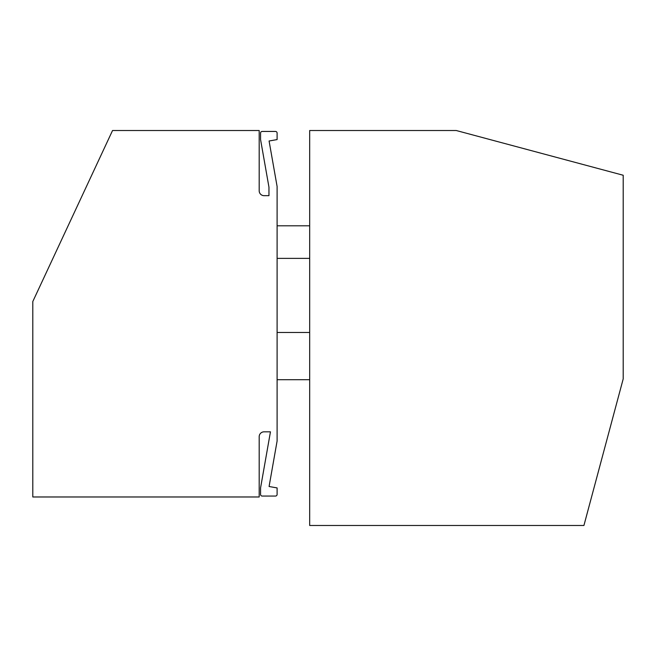 <?xml version="1.0" encoding="UTF-8"?>
<svg xmlns="http://www.w3.org/2000/svg" width="656" height="656" viewBox="0 0 656 656"><rect width="100%" height="100%" fill="white"/><g stroke="black" fill="none" stroke-linecap="round" stroke-linejoin="round"><path stroke-width="0.98" d="M309.681 130.519L456.256 130.519L623.2 175.25L623.2 378.897L583.922 525.481L309.681 525.481L309.681 130.519M309.681 258.374L277.103 258.374M309.681 225.803L277.103 225.803M277.103 186.476L277.103 441.021L269.083 486.506L277.103 487.916L277.103 494.435A1.632 1.632 0 0 1 275.471 496.059L262.195 496.059A1.632 1.632 0 0 1 260.563 494.435L260.563 487.916L270.452 431.828L264.073 431.828A4.887 4.887 0 0 0 259.186 436.716L259.186 496.977L32.8 496.977L32.8 301.53L112.545 130.519L259.186 130.519L259.186 190.781A4.887 4.887 0 0 0 264.073 195.668L268.96 195.668L268.96 187.19L260.563 139.58L260.563 133.07A1.632 1.632 0 0 1 262.195 131.438L275.471 131.438A1.632 1.632 0 0 1 277.103 133.07L277.103 139.58L269.083 140.999L277.103 186.476M309.681 379.709L277.103 379.709M277.103 332.477L309.681 332.477"/></g></svg>
